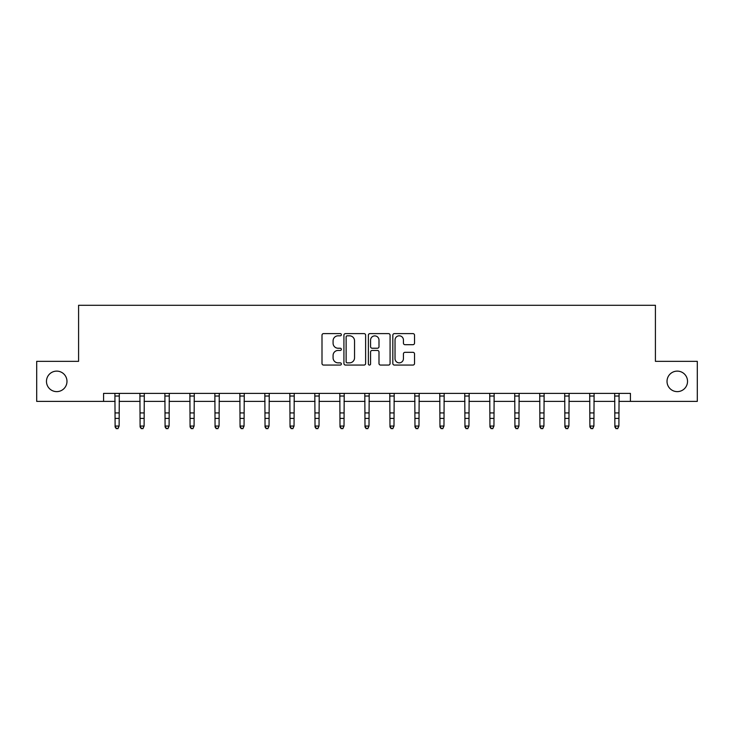 <?xml version="1.0" encoding="UTF-8"?>
<svg xmlns="http://www.w3.org/2000/svg" width="734" height="734" viewBox="0 0 734 734"><rect width="100%" height="100%" fill="white"/><g stroke="black" fill="none" stroke-linecap="round" stroke-linejoin="round"><path stroke-width="1.1" d="M667.023 381.377A10.248 10.248 0 0 0 677.28 391.626A10.248 10.248 0 0 0 687.529 381.377A10.248 10.248 0 0 0 677.28 371.12A10.248 10.248 0 0 0 667.023 381.377M46.471 381.377A10.248 10.248 0 0 0 56.72 391.626A10.248 10.248 0 0 0 66.977 381.377A10.248 10.248 0 0 0 56.72 371.12A10.248 10.248 0 0 0 46.471 381.377M341.374 334.713A1.101 1.101 0 0 0 340.273 333.612L323.566 333.612A1.569 1.569 0 0 0 321.997 335.19L321.997 363.486A1.569 1.569 0 0 0 323.566 365.064L340.273 365.064A1.101 1.101 0 0 0 341.374 363.963A1.101 1.101 0 0 0 340.273 362.862L338.108 362.862A5.028 5.028 0 0 1 333.08 357.825L333.08 355.467A5.028 5.028 0 0 1 338.108 350.439L340.273 350.439A1.101 1.101 0 0 0 341.374 349.338A1.101 1.101 0 0 0 340.273 348.237L338.108 348.237A5.028 5.028 0 0 1 333.08 343.209L333.08 340.842A5.028 5.028 0 0 1 338.108 335.814L340.273 335.814A1.101 1.101 0 0 0 341.374 334.713M412.948 344.696A1.569 1.569 0 0 0 414.526 343.127L414.526 335.19A1.569 1.569 0 0 0 412.948 333.612L394.397 333.612A1.569 1.569 0 0 0 392.828 335.19L392.828 363.486A1.569 1.569 0 0 0 394.397 365.064L412.948 365.064A1.569 1.569 0 0 0 414.526 363.486L414.526 353.898A1.569 1.569 0 0 0 412.948 352.32L405.012 352.32A1.569 1.569 0 0 0 403.434 353.898L403.434 358.651A4.202 4.202 0 0 1 399.232 362.862A4.202 4.202 0 0 1 395.03 358.651L395.03 340.026A4.202 4.202 0 0 1 399.232 335.814A4.202 4.202 0 0 1 403.434 340.026L403.434 343.127A1.569 1.569 0 0 0 405.012 344.696L412.948 344.696M103.577 401.397L36.7 401.397L36.7 361.348L78.584 361.348L78.584 305.289L655.416 305.289L655.416 361.348L697.3 361.348L697.3 401.397L630.423 401.397L630.423 393.387L103.577 393.387L103.577 401.397L115.11 401.397M365.624 335.19A1.569 1.569 0 0 0 364.055 333.612L345.503 333.612A1.569 1.569 0 0 0 343.925 335.19L343.925 363.486A1.569 1.569 0 0 0 345.503 365.064L364.055 365.064A1.569 1.569 0 0 0 365.624 363.486L365.624 335.19M369.945 333.612L388.497 333.612A1.569 1.569 0 0 1 390.075 335.19L390.075 363.486A1.569 1.569 0 0 1 388.497 365.064L380.561 365.064A1.569 1.569 0 0 1 378.992 363.486L378.992 352.008A1.569 1.569 0 0 0 377.414 350.439L372.147 350.439A1.569 1.569 0 0 0 370.578 352.008L370.578 363.963A1.101 1.101 0 0 1 369.477 365.064A1.101 1.101 0 0 1 368.376 363.963L368.376 335.19A1.569 1.569 0 0 1 369.945 333.612M119.119 401.397L140.102 401.397M144.103 401.397L165.086 401.397M169.095 401.397L190.078 401.397M194.079 401.397L215.062 401.397M219.071 401.397L240.055 401.397M244.055 401.397L265.038 401.397M269.048 401.397L290.031 401.397M294.04 401.397L315.024 401.397M319.024 401.397L340.007 401.397M344.017 401.397L365 401.397M369 401.397L389.983 401.397M393.993 401.397L414.976 401.397M418.976 401.397L439.96 401.397M443.969 401.397L464.952 401.397M468.962 401.397L489.945 401.397M493.945 401.397L514.929 401.397M518.938 401.397L539.921 401.397M543.922 401.397L564.905 401.397M568.914 401.397L589.897 401.397M593.898 401.397L614.881 401.397M618.89 401.397L630.423 401.397M347.228 335.814A1.101 1.101 0 0 0 346.127 336.915L346.127 361.761A1.101 1.101 0 0 0 347.228 362.862L349.512 362.862A5.028 5.028 0 0 0 354.54 357.825L354.54 340.842A5.028 5.028 0 0 0 349.512 335.814L347.228 335.814M378.992 340.099A4.202 4.202 0 0 0 374.78 335.897A4.202 4.202 0 0 0 370.578 340.099L370.578 346.668A1.569 1.569 0 0 0 372.147 348.237L377.414 348.237A1.569 1.569 0 0 0 378.992 346.668L378.992 340.099M114.908 393.387L115.11 426.059L119.119 426.059L117.917 428.711L116.311 428.353L117.917 428.711M117.917 428.353L119.119 426.059L119.321 393.387M116.311 428.711L115.11 426.949L115.11 426.059L116.311 428.353M139.9 393.387L140.102 426.059L144.103 426.059L142.901 428.711L141.304 428.353L142.901 428.711M142.901 428.353L144.103 426.059L144.304 393.387M141.304 428.711L140.102 426.949L140.102 426.059L141.304 428.353M164.884 393.387L165.086 426.059L169.095 426.059L167.893 428.711L166.288 428.353L167.893 428.711M167.893 428.353L169.095 426.059L169.297 393.387M166.288 428.711L165.086 426.949L165.086 426.059L166.288 428.353M189.877 393.387L190.078 426.059L194.079 426.059L192.877 428.711L191.28 428.353L192.877 428.711M192.877 428.353L194.079 426.059L194.281 393.387M191.28 428.711L190.078 426.949L190.078 426.059L191.28 428.353M214.86 393.387L215.062 426.059L219.071 426.059L217.87 428.711L216.264 428.353L217.87 428.711M217.87 428.353L219.071 426.059L219.273 393.387M216.264 428.711L215.062 426.949L215.062 426.059L216.264 428.353M239.853 393.387L240.055 426.059L244.055 426.059L242.853 428.711L241.257 428.353L242.853 428.711M242.853 428.353L244.055 426.059L244.266 393.387M241.257 428.711L240.055 426.949L240.055 426.059L241.257 428.353M264.836 393.387L265.038 426.059L269.048 426.059L267.846 428.711L266.24 428.353L267.846 428.711M267.846 428.353L269.048 426.059L269.25 393.387M266.24 428.711L265.038 426.949L265.038 426.059L266.24 428.353M289.829 393.387L290.031 426.059L294.04 426.059L292.838 428.711L291.233 428.353L292.838 428.711M292.838 428.353L294.04 426.059L294.242 393.387M291.233 428.711L290.031 426.949L290.031 426.059L291.233 428.353M314.813 393.387L315.024 426.059L319.024 426.059L317.822 428.711L316.226 428.353L317.822 428.711M317.822 428.353L319.024 426.059L319.226 393.387M316.226 428.711L315.024 426.949L315.024 426.059L316.226 428.353M339.805 393.387L340.007 426.059L344.017 426.059L342.815 428.711L341.209 428.353L342.815 428.711M342.815 428.353L344.017 426.059L344.218 393.387M341.209 428.711L340.007 426.949L340.007 426.059L341.209 428.353M364.798 393.387L365 426.059L369 426.059L367.798 428.711L366.202 428.353L367.798 428.711M367.798 428.353L369 426.059L369.202 393.387M366.202 428.711L365 426.949L365 426.059L366.202 428.353M389.782 393.387L389.983 426.059L393.993 426.059L392.791 428.711L391.185 428.353L392.791 428.711M392.791 428.353L393.993 426.059L394.195 393.387M391.185 428.711L389.983 426.949L389.983 426.059L391.185 428.353M414.774 393.387L414.976 426.059L418.976 426.059L417.774 428.711L416.178 428.353L417.774 428.711M417.774 428.353L418.976 426.059L419.187 393.387M416.178 428.711L414.976 426.949L414.976 426.059L416.178 428.353M439.758 393.387L439.96 426.059L443.969 426.059L442.767 428.711L441.162 428.353L442.767 428.711M442.767 428.353L443.969 426.059L444.171 393.387M441.162 428.711L439.96 426.949L439.96 426.059L441.162 428.353M464.75 393.387L464.952 426.059L468.962 426.059L467.76 428.711L466.154 428.353L467.76 428.711M467.76 428.353L468.962 426.059L469.164 393.387M466.154 428.711L464.952 426.949L464.952 426.059L466.154 428.353M489.734 393.387L489.945 426.059L493.945 426.059L492.743 428.711L491.147 428.353L492.743 428.711M492.743 428.353L493.945 426.059L494.147 393.387M491.147 428.711L489.945 426.949L489.945 426.059L491.147 428.353M514.727 393.387L514.929 426.059L518.938 426.059L517.736 428.711L516.13 428.353L517.736 428.711M517.736 428.353L518.938 426.059L519.14 393.387M516.13 428.711L514.929 426.949L514.929 426.059L516.13 428.353M539.719 393.387L539.921 426.059L543.922 426.059L542.72 428.711L541.123 428.353L542.72 428.711M542.72 428.353L543.922 426.059L544.123 393.387M541.123 428.711L539.921 426.949L539.921 426.059L541.123 428.353M564.703 393.387L564.905 426.059L568.914 426.059L567.712 428.711L566.107 428.353L567.712 428.711M567.712 428.353L568.914 426.059L569.116 393.387M566.107 428.711L564.905 426.949L564.905 426.059L566.107 428.353M589.696 393.387L589.897 426.059L593.898 426.059L592.696 428.711L591.099 428.353L592.696 428.711M592.696 428.353L593.898 426.059L594.1 393.387M591.099 428.711L589.897 426.949L589.897 426.059L591.099 428.353M614.679 393.387L614.881 426.059L618.89 426.059L617.689 428.711L616.083 428.353L617.689 428.711M617.689 428.353L618.89 426.059L619.092 393.387M616.083 428.711L614.881 426.949L614.881 426.059L616.083 428.353M119.303 393.424L114.917 393.424M119.119 412.93L115.11 412.93M119.119 418.426L115.11 418.426M119.119 396.021L115.11 396.021M144.295 393.424L139.91 393.424M144.103 412.93L140.102 412.93M144.103 418.426L140.102 418.426M144.103 396.021L140.102 396.021M169.279 393.424L164.893 393.424M169.095 412.93L165.086 412.93M169.095 418.426L165.086 418.426M169.095 396.021L165.086 396.021M194.271 393.424L189.886 393.424M194.079 412.93L190.078 412.93M194.079 418.426L190.078 418.426M194.079 396.021L190.078 396.021M219.264 393.424L214.878 393.424M219.071 412.93L215.062 412.93M219.071 418.426L215.062 418.426M219.071 396.021L215.062 396.021M244.248 393.424L239.862 393.424M244.055 412.93L240.055 412.93M244.055 418.426L240.055 418.426M244.055 396.021L240.055 396.021M269.24 393.424L264.855 393.424M269.048 412.93L265.038 412.93M269.048 418.426L265.038 418.426M269.048 396.021L265.038 396.021M294.224 393.424L289.838 393.424M294.04 412.93L290.031 412.93M294.04 418.426L290.031 418.426M294.04 396.021L290.031 396.021M319.217 393.424L314.831 393.424M319.024 412.93L315.024 412.93M319.024 418.426L315.024 418.426M319.024 396.021L315.024 396.021M344.2 393.424L339.814 393.424M344.017 412.93L340.007 412.93M344.017 418.426L340.007 418.426M344.017 396.021L340.007 396.021M369.193 393.424L364.807 393.424M369 412.93L365 412.93M369 418.426L365 418.426M369 396.021L365 396.021M394.186 393.424L389.8 393.424M393.993 412.93L389.983 412.93M393.993 418.426L389.983 418.426M393.993 396.021L389.983 396.021M419.169 393.424L414.783 393.424M418.976 412.93L414.976 412.93M418.976 418.426L414.976 418.426M418.976 396.021L414.976 396.021M444.162 393.424L439.776 393.424M443.969 412.93L439.96 412.93M443.969 418.426L439.96 418.426M443.969 396.021L439.96 396.021M469.145 393.424L464.76 393.424M468.962 412.93L464.952 412.93M468.962 418.426L464.952 418.426M468.962 396.021L464.952 396.021M494.138 393.424L489.752 393.424M493.945 412.93L489.945 412.93M493.945 418.426L489.945 418.426M493.945 396.021L489.945 396.021M519.121 393.424L514.736 393.424M518.938 412.93L514.929 412.93M518.938 418.426L514.929 418.426M518.938 396.021L514.929 396.021M544.114 393.424L539.729 393.424M543.922 412.93L539.921 412.93M543.922 418.426L539.921 418.426M543.922 396.021L539.921 396.021M569.107 393.424L564.721 393.424M568.914 412.93L564.905 412.93M568.914 418.426L564.905 418.426M568.914 396.021L564.905 396.021M594.09 393.424L589.705 393.424M593.898 412.93L589.897 412.93M593.898 418.426L589.897 418.426M593.898 396.021L589.897 396.021M619.083 393.424L614.697 393.424M618.89 412.93L614.881 412.93M618.89 418.426L614.881 418.426M618.89 396.021L614.881 396.021"/></g></svg>
